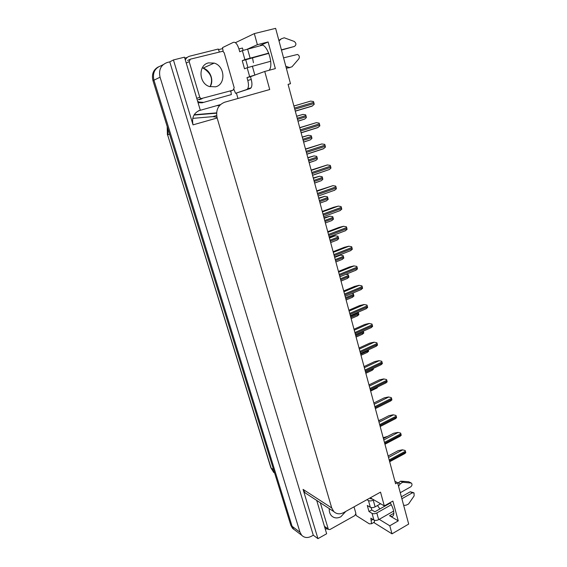 <?xml version="1.0" encoding="UTF-8"?>
<svg xmlns="http://www.w3.org/2000/svg" width="567" height="567" viewBox="0 0 567 567"><rect width="100%" height="100%" fill="white"/><g stroke="black" fill="none" stroke-linecap="round" stroke-linejoin="round"><path stroke-width="0.85" d="M377.502 505.523L379.883 508.96M251.599 76.261L264.746 71.463L269.722 89.536L224.667 102.223C218.104 104.909 215.602 110.161 217.147 118L331.73 507.947L333.8 511.576C336.6 514.163 339.902 514.489 343.715 512.568L380.528 492.142L384.313 505.906L370.294 497.819M288.1 84.448L290.488 83.689L275.633 28.35L254.321 33.602L257.375 44.687L268.113 41.965L260.501 45.339C266.462 41.873 274.279 64.227 269.219 70.159L269.127 70.28M220.421 104.611L198.436 110.82M236.418 93.066L237.963 98.481M184.757 58.103L187.131 57.508M218.415 49.669L222.732 48.592M331.73 507.947L303.076 489.385L317.952 538.65L326.649 533.76L316.705 500.413M200.279 110.14L184.481 57.182L173.431 59.946L193.028 124.86C191.547 117.603 193.893 112.713 200.073 110.196L200.279 110.14M303.076 489.385L305.067 492.815L307.675 494.516M169.774 61.86L313.282 535.205L311.297 536.311C307.548 538.196 304.351 537.849 301.694 535.269L300.007 532.257L160.057 77.211C158.491 69.776 160.893 64.872 167.251 62.49L169.774 61.86L173.431 59.946M254.321 33.602L235.418 42.695M294.075 529.578L292.515 528.302L290.843 525.347L152.977 80.656L153.933 80.188C152.395 72.93 154.748 68.125 160.985 65.786C154.748 68.125 152.395 72.93 153.933 80.188L292.083 526.282L153.933 80.188L160.057 77.211M295.726 530.74L293.756 529.245L292.083 526.282L293.756 529.245L295.726 530.74M379.203 519.329L389.784 525.779L392.003 533.838L408.687 524.071L397.58 482.68L394.93 481.312M392.003 533.838L373.752 522.483M317.952 538.65L313.282 535.205M387.034 504.921L386.552 504.644M257.375 44.687L248.24 48.783M390.146 502.61C393.413 508.259 394.49 512.533 393.385 515.438C392.626 516.65 391.35 516.75 389.55 515.722L398.261 520.867L392.881 501.065L384.313 505.906M398.261 520.867L389.784 525.779M290.488 83.689L288.079 84.37L395.596 483.779L397.58 482.68M268.113 41.965L275.349 68.6L264.746 71.463M253.435 62.724L252.478 57.621M167.251 126.696L167.598 134.818L167.974 134.691L167.584 127.781M152.977 80.656C151.488 74.341 153.281 69.748 158.349 66.885M216.941 117.192L212.788 116.639L192.745 118.368M383.193 437.717L387.622 436.384M388.126 456.038L398.19 450.659L402.407 449.815L405.178 450.489L405.774 452.742L404.051 453.983M402.407 449.815L405.178 450.489M378.579 420.579L381.18 419.623M382.087 405.235L380.989 405.852M378.118 386.737L376.268 388.331M383.427 438.574L393.583 433.273L397.821 432.408L400.6 433.068L400.876 433.776L401.202 435.35L399.43 436.618M397.821 432.408L400.6 433.068M378.671 420.905L388.912 415.682L393.172 414.796L395.972 415.441L396.241 416.157L396.574 417.751L394.752 419.048M393.172 414.796L395.972 415.441M373.851 403.017L384.192 397.878L388.473 396.971L391.28 397.602L391.556 398.317L391.896 399.941L390.018 401.266M388.473 396.971L391.28 397.602M368.982 384.908L379.415 379.862L383.717 378.933L386.538 379.543L386.814 380.273L387.155 381.91L385.227 383.271M383.717 378.933L386.538 379.543M223.178 51.427L222.484 47.628L233.427 42.319C235.503 41.873 237.339 44.077 238.934 48.932L239.735 51.781L242.364 50.605L244.88 59.599L268.758 53.114M281.402 49.832L294.379 46.459L281.466 50.08M244.88 59.599L242.251 60.712L244.519 68.784L247.162 67.728L249.657 76.637L246.999 77.622L247.786 80.422C248.743 84.171 248.7 86.957 247.651 88.778L246.751 89.515L235.546 93.314L250.175 88.558L251.089 87.821L247.651 88.778M268.857 53.362L242.251 60.712M245.745 59.797L247.892 67.466M238.934 48.932L242.449 48.039L243.087 50.314M253.81 75.51L250.472 76.68L251.252 79.479C252.202 83.221 252.145 86 251.089 87.821M250.472 76.68L246.999 77.622M185.31 59.96C186.245 57.976 187.72 56.714 189.732 56.168L218.26 49.031L219.358 51.866M198.06 102.691L202.022 102.825L231.35 94.576L230.812 90.961M202.022 102.825L231.35 94.576M203.425 102.344L199.017 102.046L197.649 101.316M233.973 89.501L235.546 93.314M285.917 66.651L286.548 66.481L285.931 66.7M249.657 76.637L255.504 74.887M290.042 67.565L287.249 68.061L286.186 67.671M286.548 66.481L288.894 67.36L287.086 68.005M287.249 68.061L291.955 66.835L298.802 58.883C299.815 56.969 299.39 55.488 297.519 54.453L283.557 57.862M270.693 61.271L247.162 67.728M262.323 45.197L242.364 50.605M278.858 40.37L281.267 38.847L279.014 40.952M281.267 38.847L284.209 37.783L294.188 41.412C296.406 43.22 296.47 44.899 294.379 46.459M366.934 499.683L368.465 500.583L370.35 507.302C371.697 507.904 373.277 507.756 375.113 506.863L380.613 503.772M400.274 492.716L410.735 486.833C412.138 485.65 412.372 484.402 411.444 483.091L402.69 482.219L400.678 481.192L402.01 481.255L408.616 481.737L410.65 482.765M370.35 507.302L367.288 505.481L368.989 511.526L371.789 509.953L374.865 511.795L390.394 503.014M371.13 507.585L371.789 509.953M368.989 511.526L372.058 513.383L373.922 520.045L370.853 518.153L371.541 523.745L369.337 523.844L356.331 515.644L355.863 514.269M327.917 529.075L325.175 528.82M374.553 520.308L374.319 522.157L373.334 522.724M369.755 498.117L371.3 499.01L371.832 498.712M373.922 520.045C375.269 520.669 376.849 520.534 378.671 519.634L393.647 511.08M403.661 505.353L406.05 505.211L408.516 504.049L414.123 495.912L414.045 492.936L412.322 492.836L401.89 498.747M391.35 504.722L376.814 512.958C374.985 513.858 373.398 514 372.058 513.383M401.372 496.812L410.288 491.773L412.322 492.836M413.485 492.638L410.288 491.773M373.773 499.825L373.235 500.129C371.399 501.015 369.812 501.171 368.465 500.583M397.8 483.509L398.31 482.758L400.316 483.793L398.488 486.054M398.998 485.77L398.31 485.409M410.855 482.793L408.616 481.737M398.31 482.758L400.678 481.192M400.316 483.793L402.69 482.219M404.03 482.283L402.01 481.255M215.503 86.829C226.035 84.575 225.056 66.041 214.184 63.1L208.521 62.887C198.103 64.95 198.684 83.165 209.223 86.482L215.503 86.829M190.356 59.174L189.165 61.626L199.754 97.248L200.98 98.651L233.058 90.174L234.199 87.786L224.185 52.759L222.76 51.243L190.356 59.174M329.271 508.62C329.073 511.611 329.852 514.035 331.596 515.885C334.211 518.266 337.294 518.557 340.845 516.764L345.792 511.42M320.312 502.766L328.371 529.401L329.916 529.543L354.914 515.531L355.863 513.312L354.021 506.855M373.27 368.43L373.405 369.259L371.498 370.605M368.337 349.903L368.621 351.292L366.665 352.66M363.327 331.156L363.78 333.105L361.781 334.509M364.042 366.58L374.574 361.626L378.898 360.669L381.733 361.264L382.009 361.994L382.364 363.667L380.379 365.049M378.898 360.669L381.733 361.264M359.053 348.025L369.677 343.155L374.022 342.177L376.871 342.766L377.147 343.496L377.502 345.19L375.474 346.607M374.022 342.177L376.871 342.766M353.992 329.236L364.723 324.466L369.089 323.459L371.945 324.033L372.228 324.771L372.59 326.486L370.513 327.932M369.089 323.459L371.945 324.033M358.231 312.282L358.876 314.699L356.834 316.124M352.079 293.394L353.262 293.628L353.914 296.073L351.831 297.526M345.955 274.3L348.23 274.733L348.79 276.505L348.889 277.213L346.798 278.695M337.571 255.795L340.32 255.115L343.141 255.611L343.808 258.12L341.71 259.636M329.285 237.445L335.147 235.773L337.982 236.255L338.662 238.792L336.557 240.344M348.875 310.213L359.698 305.542L364.092 304.514L366.955 305.067L367.246 305.811L367.614 307.555L365.495 309.022M343.687 290.956L354.616 286.378L359.031 285.321L361.909 285.86L362.2 286.611L362.575 288.376L360.421 289.879M338.435 271.444L349.47 266.979L353.907 265.895L356.799 266.412L357.09 267.17L357.472 268.964L355.311 270.494M333.12 251.691L344.261 247.325L348.719 246.213L351.625 246.716L351.916 247.481L352.305 249.303L350.137 250.869M327.733 231.683L338.981 227.424L343.46 226.29L346.38 226.772L346.678 227.544L347.068 229.387L344.899 230.996M324.012 217.87L329.916 216.183L332.765 216.651L333.446 219.216L331.334 220.804M318.675 198.053L324.615 196.352L327.478 196.799L328.173 199.4L326.053 201.023M313.275 177.981L319.434 176.252L322.12 176.691L322.417 177.457L322.821 179.328L321.326 180.682L314.65 183.077M307.803 157.654L313.998 155.897L316.698 156.336L316.996 157.102L317.414 159.008L315.862 160.404L309.171 162.729M302.261 137.065L308.491 135.286L311.205 135.711L311.807 137.611L311.928 138.419L310.326 139.872L303.621 142.119M296.647 116.207L302.92 114.414L305.648 114.825L305.946 115.604L306.378 117.567L304.72 119.07L298.001 121.239M322.276 211.413L333.637 207.274L338.336 206.097L341.072 206.572L341.369 207.345L341.766 209.223L339.59 210.86M316.747 190.881L332.942 185.643L335.692 186.104L335.99 186.883L336.394 188.79L334.211 190.469M311.148 170.079L327.279 164.947L330.242 165.373L330.547 166.159L330.958 168.094L329.413 169.49L312.559 175.331M305.471 149.001L321.751 143.961L324.721 144.372L325.026 145.159L325.444 147.122L323.247 148.88L306.882 154.231M299.723 127.646L316.329 122.656L319.129 123.089L319.434 123.89L319.866 125.881L317.655 127.674L301.127 132.848M293.897 106.008L310.652 101.103L313.459 101.521L313.771 102.329L314.203 104.349L311.992 106.192L295.294 111.182M260.501 45.339L261.366 45.119M163.119 64.666L160.985 65.786M300.007 532.257L290.843 525.347M217.147 118L193.028 124.86M389.55 515.722L393.859 513.255M219.592 105.462L216.559 105.703M273.577 469.653L271.146 468.08L167.598 134.818L270.82 467.662L274.704 473.275M167.598 134.818L169.597 134.266M213.546 113.435L214.943 113.01M212.788 116.639L216.651 115.512M193.978 115.08L216.58 113.18M389.43 460.879L405.696 452.126M389.175 459.936L405.448 451.19M388.508 457.463L402.613 449.907M384.709 443.351L401.124 434.726M384.454 442.395L400.876 433.776M383.795 439.942L398.027 432.501M379.933 425.604L396.496 417.114M379.677 424.64L396.241 416.157M379.018 422.209L393.378 414.881M375.099 407.645L391.811 399.296M374.837 406.667L391.556 398.317M374.185 404.257L388.678 397.049M370.208 389.465L387.07 381.251M369.939 388.473L386.814 380.273M369.294 386.084L383.916 378.997M247.786 80.422L251.252 79.479M246.751 89.515L250.175 88.558M254.838 75.064L252.35 66.133M250.075 57.976L247.566 48.953M371.442 520.251L372.909 519.415M378.671 519.634L376.814 512.958M375.113 506.863L373.235 500.129M202.256 67.87L203.092 68.097C210.378 70.145 214.241 80.599 210.066 86.758C213.398 79.245 211.073 73.023 203.092 68.097L214.184 63.1M189.165 61.626L186.423 62.972M189.739 59.478L187.606 60.541M199.754 97.248L196.955 98.268M202.093 98.722L199.272 99.728M233.058 90.174L230.025 91.237M328.066 528.862L324.664 526.481M365.58 372.278L373.313 368.607M360.725 354.233L368.529 350.626M355.807 335.969L363.681 332.432M355.537 334.977L363.419 331.44M365.254 371.059L382.271 362.993M364.985 370.06L382.009 361.994M364.347 367.685L379.103 360.725M360.236 352.426L377.416 344.509M359.96 351.412L377.147 343.496M359.329 349.059L374.227 342.234M355.155 333.559L372.498 325.791M354.878 332.531L372.228 324.771M354.255 330.207L369.287 323.509M350.831 317.485L358.776 314.012M350.555 316.478L358.514 313.012M345.792 298.774L353.815 295.372M345.516 297.753L353.546 294.358M340.689 279.829L348.79 276.505M340.413 278.794L348.514 275.47M335.529 260.65L343.701 257.397M335.246 259.601L343.425 256.355M334.665 257.439L340.505 255.129M330.299 241.23L338.549 238.055M330.015 240.167L338.272 236.999M329.441 238.034L335.338 235.78M350.009 314.451L367.515 306.846M349.733 313.409L367.246 305.811M349.116 311.106L364.29 304.55M344.807 295.102L362.476 287.66M344.523 294.046L362.2 286.611M343.907 291.771L359.23 285.35M339.527 275.505L357.366 268.226M339.243 274.435L357.09 267.17M338.634 272.188L354.106 265.916M334.183 255.66L352.199 248.552M333.892 254.576L351.916 247.481M333.297 252.358L348.911 246.227M328.775 235.553L346.961 228.629M328.477 234.454L346.678 227.544M327.889 232.264L343.659 226.29M325.004 221.562L333.332 218.472M324.721 220.492L333.049 217.402M324.154 218.38L330.1 216.183M319.646 201.646L328.052 198.634M319.356 200.562L327.769 197.557M318.796 198.478L324.799 196.345M314.217 181.483L322.708 178.555M313.92 180.384L322.417 177.457M313.367 178.329L319.434 176.252M308.717 161.056L317.293 158.214M308.42 159.944L316.996 157.102M307.874 157.917L313.998 155.897M303.147 140.361L311.807 137.611M302.842 139.234L311.503 136.491M302.31 137.242L308.491 135.286M297.505 119.403L306.251 116.745M297.2 118.262L305.946 115.604M296.669 116.299L302.92 114.414M323.289 215.191L341.653 208.443M322.992 214.078L341.369 207.345M322.41 211.909L338.336 206.097M317.74 194.552L336.281 188.003M317.435 193.432L335.99 186.883M316.861 191.292L332.942 185.643M312.112 173.651L330.837 167.286M311.8 172.51L330.547 166.159M311.233 170.405L327.478 164.926M306.407 152.466L325.323 146.307M306.095 151.311L325.026 145.159M305.535 149.234L321.943 143.933M300.63 131.005L319.738 125.045M300.312 129.829L319.434 123.89M299.766 127.788L316.329 122.656M294.769 109.247L314.075 103.506M294.45 108.063L313.771 102.329M293.912 106.05L310.652 101.103M301.694 535.269L292.515 528.302M333.8 511.576L305.067 492.815M274.612 472.991L273.677 472.382L270.842 467.725M167.194 126.505L167.4 134.868M194.169 114.761L216.594 112.876M389.664 461.736L404.958 453.494M370.641 391.081L377.161 387.892M384.95 444.237L400.345 436.136M380.188 426.533L395.681 418.574M375.361 408.609L390.954 400.798M370.478 390.465L386.17 382.81M199.017 102.046L197.975 102.407M374.319 522.157L371.541 523.745M200.98 98.651L198.174 99.657M328.371 529.401L324.962 527.012M365.85 373.284L372.391 370.18M361.002 355.282L367.565 352.249M356.097 337.06L362.674 334.105M365.531 372.101L381.329 364.595M360.527 353.51L376.431 346.168M355.459 334.686L371.463 327.506M351.136 318.619L357.727 315.734M346.111 299.957L352.717 297.151M341.022 281.062L347.649 278.333M335.877 261.933L342.511 259.282M330.66 242.563L337.315 239.997M350.328 315.628L366.438 308.611M345.133 296.328L361.349 289.482M339.874 276.781L356.196 270.112M334.544 256.993L350.973 250.494M329.151 236.942L345.686 230.627M325.38 222.959L332.049 220.471M320.036 203.106L326.72 200.704M314.628 182.999L321.326 180.682M309.143 162.637L315.862 160.404M303.593 142.019L310.326 139.872M297.973 121.132L304.72 119.07M323.679 216.644L340.335 210.513M318.144 196.076L334.906 190.129M312.537 175.238L329.413 169.49M306.853 154.125L323.849 148.575M301.098 132.735L318.207 127.384M295.258 111.061L312.495 105.916"/></g></svg>
